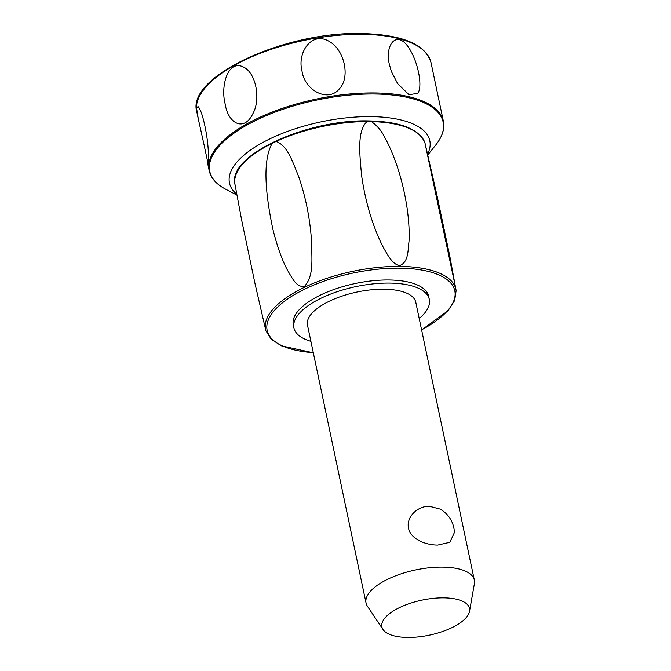 <?xml version="1.0" encoding="UTF-8"?>
<svg xmlns="http://www.w3.org/2000/svg" width="671" height="671" viewBox="0 0 671 671"><rect width="100%" height="100%" fill="white"/><g stroke="black" fill="none" stroke-linecap="round" stroke-linejoin="round"><path stroke-width="1.01" d="M383.024 629.549L367.456 606.299A55.341 22.135 -11.9 0 1 366.047 603.003A55.341 22.135 -11.9 0 1 442.374 567.121A55.341 22.135 -11.9 0 1 474.347 580.189A55.341 22.135 -11.9 0 1 474.38 583.77L469.515 611.323A44.764 17.907 -11.9 0 1 407.742 637.45A44.764 17.907 -11.9 0 1 383.024 629.549A44.764 17.907 -11.9 0 1 397.467 608.631A44.764 17.907 -11.9 0 1 443.632 597.853A44.764 17.907 -11.9 0 1 469.515 611.323M437.727 545.062C426.706 545.104 410.904 539.82 408.496 528.186C405.98 516.435 418.402 505.699 429.566 506.328L439.95 509.046A27.67 27.67 0 0 1 454.376 532.564L449.931 542.277L437.727 545.062M366.047 603.003L307.477 325.091A55.341 22.135 -11.9 0 1 383.812 289.201A55.341 22.135 -11.9 0 1 415.777 302.269L474.347 580.189M310.908 341.338A69.172 27.67 -11.9 0 1 293.94 327.943A69.172 27.67 -11.9 0 1 299.618 313.08A69.172 27.67 -11.9 0 1 373.001 283.9A69.172 27.67 -11.9 0 1 429.314 299.417A69.172 27.67 -11.9 0 1 423.636 314.28A69.172 27.67 -11.9 0 1 419.199 318.515M293.94 327.943L293.294 324.839A69.172 27.67 -11.9 0 1 298.964 309.977A69.172 27.67 -11.9 0 1 372.346 280.797A69.172 27.67 -11.9 0 1 428.66 296.314L429.314 299.417M371.466 121.61C377.404 125.922 381.807 131.155 384.668 137.312C387.981 143.183 391.243 150.338 394.456 158.792C400.159 173.797 404.378 190.254 407.104 208.161C408.882 220.868 409.52 231.956 409.008 241.409C407.893 249.52 408.79 262.386 399.58 265.59C392.283 264.458 387.142 253.915 383.988 248.622C380.667 242.499 377.396 235.051 374.166 226.303C368.488 210.904 364.345 194.246 361.719 176.322C359.094 150.086 357.66 130.979 366.92 121.568L371.466 121.61A97.27 38.91 -11.9 0 1 424.936 142.848L424.936 142.864M455.643 287.851L424.936 142.848L436.678 194.045L449.922 256.808L456.121 290.635A97.27 38.91 168.1 0 0 399.723 266.404A97.27 38.91 168.1 0 0 304.181 287.44A97.27 38.91 168.1 0 0 265.867 330.728L255.005 283.581L241.677 220.214L234.984 184.391M272.2 143.326L276.234 141.405C287.532 146.127 291.86 159.673 298.863 177.178C305.708 197.157 309.927 218.276 311.52 240.537C311.738 259.534 314.062 275.563 304.508 286.383C296.532 287.498 292.732 278.985 287.364 269.985C281.895 259.66 277.056 246.005 272.837 229.037C265.045 191.923 262.655 160.134 272.2 143.326A97.27 38.91 -11.9 0 0 234.825 183.401C228.509 154.917 307.528 119.153 368.681 120.897C400.251 121.56 418.998 128.874 424.936 142.848M236.553 194.011A102.378 40.948 -11.9 0 1 237.87 161.006A102.378 40.948 -11.9 0 1 361.518 116.746A102.378 40.948 -11.9 0 1 427.645 153.969M203.867 143.971L198.306 118.977L196.62 108.543L198.029 106.53L198.482 107.108C202.701 111.579 208.312 138.486 208.337 153.852L208.262 164.596L203.867 143.971M225.162 103.98C220.365 85.678 228.048 59.627 243.045 66.865C255.71 72.023 261.187 98.914 252.9 113.617C244.16 132.195 228.081 123.674 225.162 103.98M302.017 71.084C296.918 52.497 311.973 30.338 329.796 41.77C344.743 50.543 350.178 77.375 339.652 88.522C328.362 103.166 304.559 90.4 302.017 71.084M389.398 64.567C384.676 45.578 396.083 29.901 407.918 46.525C417.639 59.711 423.166 86.475 417.773 93.277L409.033 94.754L397.635 83.649L391.386 71.478L389.398 64.567M236.737 195.001L225.75 189.256A119.262 47.708 -11.9 0 1 219.543 145.716A119.262 47.708 -11.9 0 1 374.259 94.007A119.262 47.708 -11.9 0 1 435.747 145.003C442.323 136.75 444.865 128.815 443.363 121.199L431.008 62.579A119.664 47.867 -11.9 0 0 361.879 34.322A119.664 47.867 -11.9 0 0 206.634 86.207A119.664 47.867 -11.9 0 0 196.821 111.931L198.306 118.977M313.29 352.644A95.886 38.356 -11.9 0 1 277.274 307.402A95.886 38.356 -11.9 0 1 399.413 268.165A95.886 38.356 -11.9 0 1 446.936 311.411A95.886 38.356 -11.9 0 1 421.581 329.822M276.234 141.405A97.27 38.91 -11.9 0 1 366.92 121.568M443.363 121.199A119.664 47.867 168.1 0 0 374.233 92.95A119.664 47.867 168.1 0 0 218.989 144.835A119.664 47.867 168.1 0 0 209.176 170.551C210.87 178.125 216.398 184.357 225.75 189.256M421.623 329.981L448.111 310.648L454.661 300.499L456.121 290.635M235.035 185.028L234.825 183.401M265.867 330.728L271.185 339.165L281.283 345.8L313.323 352.803M207.49 162.575L209.176 170.551M196.821 111.931C185.901 77.022 284.689 31.285 361.342 33.55C402.03 34.489 425.255 44.169 431.008 62.579M427.863 154.884L435.747 145.003"/></g></svg>
